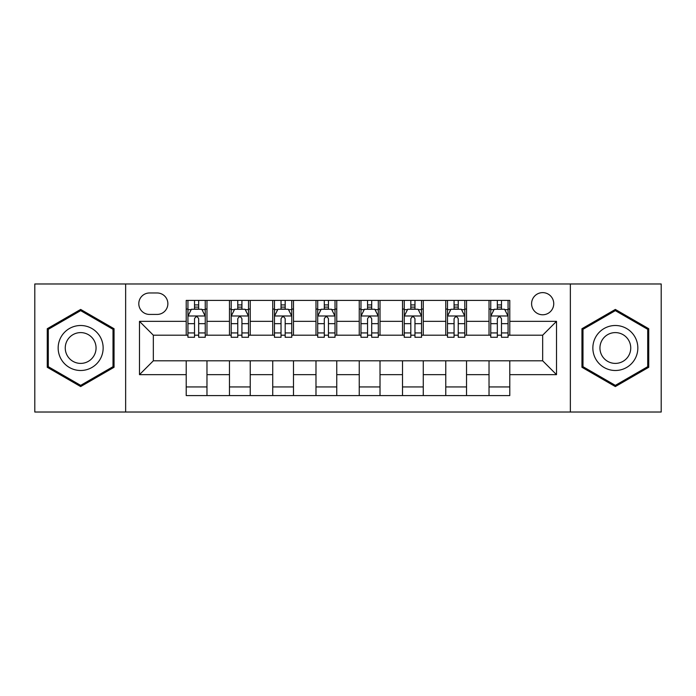<?xml version="1.0" encoding="UTF-8"?>
<svg xmlns="http://www.w3.org/2000/svg" width="696" height="696" viewBox="0 0 696 696"><rect width="100%" height="100%" fill="white"/><g stroke="black" fill="none" stroke-linecap="round" stroke-linejoin="round"><path stroke-width="1.04" d="M542.671 292.625A11.075 11.075 0 0 0 531.596 303.7A11.075 11.075 0 0 0 542.671 314.775A11.075 11.075 0 0 0 553.746 303.7A11.075 11.075 0 0 0 542.671 292.625M570.355 412.023L661.2 412.023L661.2 283.977L570.355 283.977L570.355 412.023L125.645 412.023L125.645 283.977L34.8 283.977L34.8 412.023L125.645 412.023M149.527 314.427L157.139 314.427A10.727 10.727 0 0 0 167.867 303.7A10.727 10.727 0 0 0 157.139 292.973L149.527 292.973A10.727 10.727 0 0 0 138.8 303.7A10.727 10.727 0 0 0 149.527 314.427M570.355 283.977L125.645 283.977M186.206 374.648L139.487 374.648L139.487 321.352L186.206 321.352L186.206 335.194L153.329 335.194L153.329 360.806L186.206 360.806L186.206 395.589L509.794 395.589L509.794 360.806L542.671 360.806L542.671 335.194L509.794 335.194L509.794 321.352L556.513 321.352L556.513 374.648L509.794 374.648M509.794 321.352L509.794 300.411L186.206 300.411L186.206 321.352M489.027 300.411L489.027 335.194L490.758 335.194M497.335 335.194L501.485 335.194M508.063 335.194L509.794 335.194M489.027 335.194L464.798 335.194M445.771 300.411L445.771 335.194L447.493 335.194M454.07 335.194L458.229 335.194M445.771 335.194L421.541 335.194M402.505 300.411L402.505 335.194L404.237 335.194M410.814 335.194L414.964 335.194M402.505 335.194L378.285 335.194M359.249 300.411L359.249 335.194L360.98 335.194M367.558 335.194L371.707 335.194M359.249 335.194L335.02 335.194M315.984 300.411L315.984 335.194L317.715 335.194M324.293 335.194L328.442 335.194M315.984 335.194L291.763 335.194M272.728 300.411L272.728 335.194L274.459 335.194M281.036 335.194L285.186 335.194M272.728 335.194L248.507 335.194M229.471 300.411L229.471 335.194L231.202 335.194M237.771 335.194L241.93 335.194M229.471 335.194L205.242 335.194M186.206 335.194L187.937 335.194M194.515 335.194L198.665 335.194M186.206 360.806L206.973 360.806L206.973 395.589M509.794 360.806L206.973 360.806M206.973 300.411L206.973 335.194M186.206 309.067L187.937 309.067M194.515 309.067L198.665 309.067M205.242 309.067L206.973 309.067M186.206 386.933L206.973 386.933M229.471 360.806L229.471 395.589M250.229 300.411L250.229 335.194M229.471 309.067L231.202 309.067M237.771 309.067L241.93 309.067M248.507 309.067L250.229 309.067M250.229 360.806L250.229 395.589M229.471 386.933L250.229 386.933M272.728 360.806L272.728 395.589M293.495 360.806L293.495 395.589M272.728 386.933L293.495 386.933M293.495 300.411L293.495 335.194M272.728 309.067L274.459 309.067M281.036 309.067L285.186 309.067M291.763 309.067L293.495 309.067M315.984 360.806L315.984 395.589M336.751 360.806L336.751 395.589M315.984 386.933L336.751 386.933M336.751 300.411L336.751 335.194M315.984 309.067L317.715 309.067M324.293 309.067L328.442 309.067M335.02 309.067L336.751 309.067M359.249 360.806L359.249 395.589M380.016 360.806L380.016 395.589M359.249 386.933L380.016 386.933M380.016 300.411L380.016 335.194M359.249 309.067L360.98 309.067M367.558 309.067L371.707 309.067M378.285 309.067L380.016 309.067M402.505 360.806L402.505 395.589M423.272 360.806L423.272 395.589M402.505 386.933L423.272 386.933M423.272 300.411L423.272 335.194M402.505 309.067L404.237 309.067M410.814 309.067L414.964 309.067M421.541 309.067L423.272 309.067M445.771 360.806L445.771 395.589M466.529 360.806L466.529 395.589M445.771 386.933L466.529 386.933M466.529 300.411L466.529 335.194M445.771 309.067L447.493 309.067M454.07 309.067L458.229 309.067M464.798 309.067L466.529 309.067M489.027 360.806L489.027 395.589M489.027 386.933L509.794 386.933M489.027 309.067L490.758 309.067M497.335 309.067L501.485 309.067M508.063 309.067L509.794 309.067M153.329 335.194L139.487 321.352M153.329 360.806L139.487 374.648M556.513 321.352L542.671 335.194M556.513 374.648L542.671 360.806M80.658 386.567L114.048 367.279L114.048 328.721L80.658 309.433L47.258 328.721L47.258 367.279L80.658 386.567M648.742 328.721L615.342 309.433L581.952 328.721L581.952 367.279L615.342 386.567L648.742 367.279L648.742 328.721M198.665 304.918L194.515 304.918M205.242 332.932L198.665 332.932L198.665 337.273L205.242 337.273L205.242 316.158L201.779 309.241L191.4 309.241L187.937 316.158L187.937 337.273L194.515 337.273L194.515 332.932L187.937 332.932M187.937 316.158L187.937 300.411M205.242 316.158L205.242 300.411M194.515 309.241L194.515 300.411M198.665 300.411L198.665 309.241M198.665 332.932L198.665 318.759C197.281 316.088 195.898 316.088 194.515 318.759L194.515 332.932M241.93 304.918L237.771 304.918M248.507 332.932L241.93 332.932L241.93 337.273L248.507 337.273L248.507 316.158L245.044 309.241L234.656 309.241L231.202 316.158L231.202 337.273L237.771 337.273L237.771 332.932L231.202 332.932M231.202 316.158L231.202 300.411M248.507 316.158L248.507 300.411M237.771 309.241L237.771 300.411M241.93 300.411L241.93 309.241M241.93 332.932L241.93 318.759C240.546 316.088 239.163 316.088 237.771 318.759L237.771 332.932M285.186 304.918L281.036 304.918M291.763 332.932L285.186 332.932L285.186 337.273L291.763 337.273L291.763 316.158L288.301 309.241L277.921 309.241L274.459 316.158L274.459 337.273L281.036 337.273L281.036 332.932L274.459 332.932M274.459 316.158L274.459 300.411M291.763 316.158L291.763 300.411M281.036 309.241L281.036 300.411M285.186 300.411L285.186 309.241M285.186 332.932L285.186 318.759C283.803 316.088 282.419 316.088 281.036 318.759L281.036 332.932M328.442 304.918L324.293 304.918M335.02 332.932L328.442 332.932L328.442 337.273L335.02 337.273L335.02 316.158L331.557 309.241L321.178 309.241L317.715 316.158L317.715 337.273L324.293 337.273L324.293 332.932L317.715 332.932M317.715 316.158L317.715 300.411M335.02 316.158L335.02 300.411M324.293 309.241L324.293 300.411M328.442 300.411L328.442 309.241M328.442 332.932L328.442 318.759C327.068 316.088 325.676 316.088 324.293 318.759L324.293 332.932M371.707 304.918L367.558 304.918M378.285 332.932L371.707 332.932L371.707 337.273L378.285 337.273L378.285 316.158L374.822 309.241L364.443 309.241L360.98 316.158L360.98 337.273L367.558 337.273L367.558 332.932L360.98 332.932M360.98 316.158L360.98 300.411M378.285 316.158L378.285 300.411M367.558 309.241L367.558 300.411M371.707 300.411L371.707 309.241M371.707 332.932L371.707 318.759C370.324 316.088 368.941 316.088 367.558 318.759L367.558 332.932M100.137 336.751A22.498 22.498 0 0 0 69.409 328.521A22.498 22.498 0 0 0 61.17 359.249A22.498 22.498 0 0 0 91.907 367.479A22.498 22.498 0 0 0 100.137 336.751M93.995 340.3A15.399 15.399 0 0 0 72.958 334.663A15.399 15.399 0 0 0 67.321 355.7A15.399 15.399 0 0 0 88.357 361.337A15.399 15.399 0 0 0 93.995 340.3M80.658 385.366L48.294 366.679L48.294 329.321L80.658 310.634L113.013 329.321L113.013 366.679L80.658 385.366M615.342 370.498A22.498 22.498 0 0 0 637.841 348A22.498 22.498 0 0 0 615.342 325.502A22.498 22.498 0 0 0 592.853 348A22.498 22.498 0 0 0 615.342 370.498M615.342 363.399A15.399 15.399 0 0 0 630.741 348A15.399 15.399 0 0 0 615.342 332.601A15.399 15.399 0 0 0 599.943 348A15.399 15.399 0 0 0 615.342 363.399M582.987 329.321L615.342 310.634L647.706 329.321L647.706 366.679L615.342 385.366L582.987 366.679L582.987 329.321M414.964 304.918L410.814 304.918M421.541 332.932L414.964 332.932L414.964 337.273L421.541 337.273L421.541 316.158L418.079 309.241L407.699 309.241L404.237 316.158L404.237 337.273L410.814 337.273L410.814 332.932L404.237 332.932M404.237 316.158L404.237 300.411M421.541 316.158L421.541 300.411M410.814 309.241L410.814 300.411M414.964 300.411L414.964 309.241M414.964 332.932L414.964 318.759C413.581 316.088 412.197 316.088 410.814 318.759L410.814 332.932M458.229 304.918L454.07 304.918M464.798 332.932L458.229 332.932L458.229 337.273L464.798 337.273L464.798 316.158L461.344 309.241L450.956 309.241L447.493 316.158L447.493 337.273L454.07 337.273L454.07 332.932L447.493 332.932M447.493 316.158L447.493 300.411M464.798 316.158L464.798 300.411M454.07 309.241L454.07 300.411M458.229 300.411L458.229 309.241M458.229 332.932L458.229 318.759C456.846 316.088 455.462 316.088 454.07 318.759L454.07 332.932M501.485 304.918L497.335 304.918M508.063 332.932L501.485 332.932L501.485 337.273L508.063 337.273L508.063 316.158L504.6 309.241L494.221 309.241L490.758 316.158L490.758 337.273L497.335 337.273L497.335 332.932L490.758 332.932M490.758 316.158L490.758 300.411M508.063 316.158L508.063 300.411M497.335 309.241L497.335 300.411M501.485 300.411L501.485 309.241M501.485 332.932L501.485 318.759C500.102 316.088 498.719 316.088 497.335 318.759L497.335 332.932M229.471 374.648L206.973 374.648M229.471 321.352L206.973 321.352M272.728 321.352L250.229 321.352M272.728 374.648L250.229 374.648M315.984 321.352L293.495 321.352M315.984 374.648L293.495 374.648M359.249 321.352L336.751 321.352M359.249 374.648L336.751 374.648M402.505 321.352L380.016 321.352M402.505 374.648L380.016 374.648M445.771 321.352L423.272 321.352M445.771 374.648L423.272 374.648M489.027 321.352L466.529 321.352M489.027 374.648L466.529 374.648M205.155 315.984L188.024 315.984M187.937 309.65L191.191 309.65M201.988 309.65L205.242 309.65M194.515 323.657L187.937 323.657M205.242 323.657L198.665 323.657M198.665 307.119L194.515 307.119M248.42 315.984L231.29 315.984M231.202 309.65L234.456 309.65M245.253 309.65L248.507 309.65M237.771 323.657L231.202 323.657M248.507 323.657L241.93 323.657M241.93 307.119L237.771 307.119M291.676 315.984L274.546 315.984M274.459 309.65L277.713 309.65M288.509 309.65L291.763 309.65M281.036 323.657L274.459 323.657M291.763 323.657L285.186 323.657M285.186 307.119L281.036 307.119M334.933 315.984L317.802 315.984M317.715 309.65L320.969 309.65M331.766 309.65L335.02 309.65M324.293 323.657L317.715 323.657M335.02 323.657L328.442 323.657M328.442 307.119L324.293 307.119M378.198 315.984L361.067 315.984M360.98 309.65L364.234 309.65M375.031 309.65L378.285 309.65M367.558 323.657L360.98 323.657M378.285 323.657L371.707 323.657M371.707 307.119L367.558 307.119M421.454 315.984L404.324 315.984M404.237 309.65L407.491 309.65M418.287 309.65L421.541 309.65M410.814 323.657L404.237 323.657M421.541 323.657L414.964 323.657M414.964 307.119L410.814 307.119M464.71 315.984L447.58 315.984M447.493 309.65L450.747 309.65M461.544 309.65L464.798 309.65M454.07 323.657L447.493 323.657M464.798 323.657L458.229 323.657M458.229 307.119L454.07 307.119M507.976 315.984L490.845 315.984M490.758 309.65L494.012 309.65M504.809 309.65L508.063 309.65M497.335 323.657L490.758 323.657M508.063 323.657L501.485 323.657M501.485 307.119L497.335 307.119"/></g></svg>
